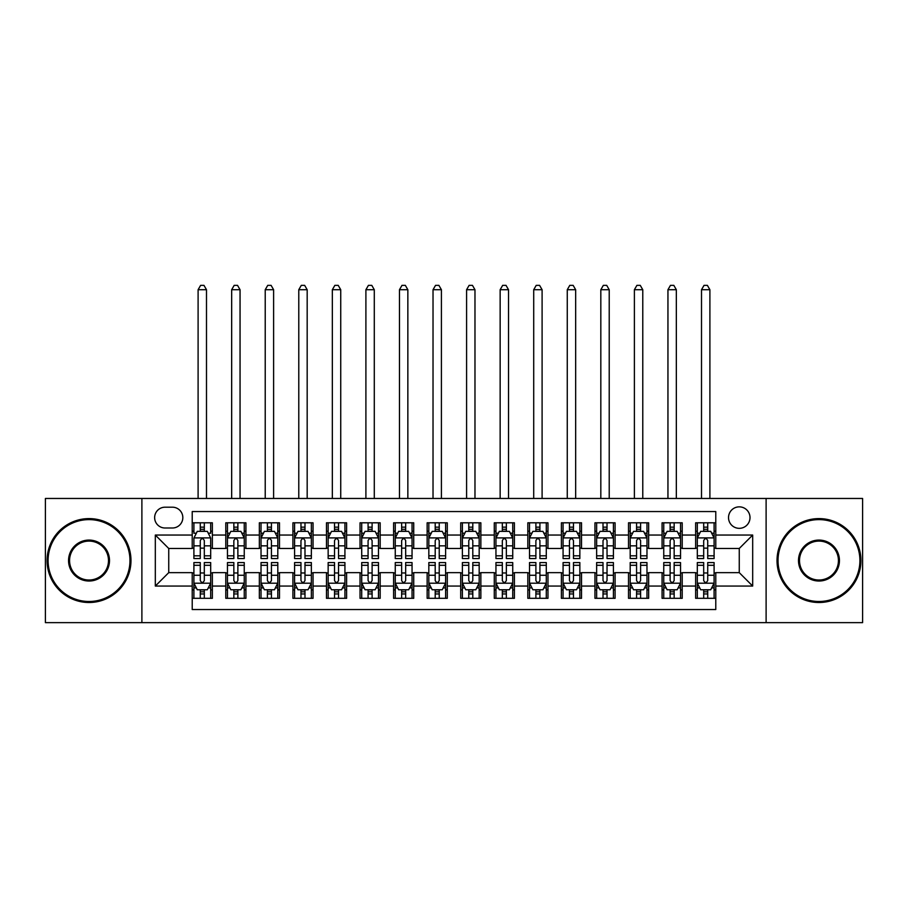 <?xml version="1.0" encoding="UTF-8"?>
<svg xmlns="http://www.w3.org/2000/svg" width="908" height="908" viewBox="0 0 908 908"><rect width="100%" height="100%" fill="white"/><g stroke="black" fill="none" stroke-linecap="round" stroke-linejoin="round"><path stroke-width="1.36" d="M739.26 506.857A10.737 10.737 0 0 0 728.522 517.594A10.737 10.737 0 0 0 739.26 528.331A10.737 10.737 0 0 0 750.008 517.594A10.737 10.737 0 0 0 739.26 506.857M766.114 622.638L862.6 622.638L862.6 498.469L766.114 498.469L766.114 622.638L141.886 622.638L141.886 498.469L45.4 498.469L45.4 622.638L141.886 622.638M715.776 522.804L695.641 522.804L695.641 535.05L682.214 535.05L682.214 548.477L695.641 548.477L695.641 535.05M682.214 535.05L682.214 522.804L662.08 522.804L662.08 535.05L648.653 535.05L648.653 548.477L662.08 548.477L662.08 535.05M648.653 535.05L648.653 522.804L628.518 522.804L628.518 535.05L615.091 535.05L615.091 548.477L628.518 548.477L628.518 535.05M615.091 535.05L615.091 522.804L594.956 522.804L594.956 535.05L581.529 535.05L581.529 548.477L594.956 548.477L594.956 535.05M581.529 535.05L581.529 522.804L561.394 522.804L561.394 535.05L547.967 535.05L547.967 548.477L561.394 548.477L561.394 535.05M547.967 535.05L547.967 522.804L527.832 522.804L527.832 535.05L514.405 535.05L514.405 548.477L527.832 548.477L527.832 535.05M514.405 535.05L514.405 522.804L494.27 522.804L494.27 535.05L480.854 535.05L480.854 548.477L494.27 548.477L494.27 535.05M480.854 535.05L480.854 522.804L460.708 522.804L460.708 535.05L447.292 535.05L447.292 548.477L460.708 548.477L460.708 535.05M447.292 535.05L447.292 522.804L427.146 522.804L427.146 535.05L413.73 535.05L413.73 548.477L427.146 548.477L427.146 535.05M413.73 535.05L413.73 522.804L393.595 522.804L393.595 535.05L380.168 535.05L380.168 548.477L393.595 548.477L393.595 535.05M380.168 535.05L380.168 522.804L360.033 522.804L360.033 535.05L346.606 535.05L346.606 548.477L360.033 548.477L360.033 535.05M346.606 535.05L346.606 522.804L326.471 522.804L326.471 535.05L313.044 535.05L313.044 548.477L326.471 548.477L326.471 535.05M313.044 535.05L313.044 522.804L292.909 522.804L292.909 535.05L279.482 535.05L279.482 548.477L292.909 548.477L292.909 535.05M279.482 535.05L279.482 522.804L259.348 522.804L259.348 535.05L245.92 535.05L245.92 548.477L259.348 548.477L259.348 535.05M245.92 535.05L245.92 522.804L225.786 522.804L225.786 548.477L212.358 548.477L212.358 522.804L192.224 522.804M192.224 598.315L212.358 598.315L212.358 572.642L225.786 572.642L225.786 598.315L245.92 598.315L245.92 572.642L259.348 572.642L259.348 586.057L245.92 586.057M259.348 586.057L259.348 598.315L279.482 598.315L279.482 572.642L292.909 572.642L292.909 586.057L279.482 586.057M292.909 586.057L292.909 598.315L313.044 598.315L313.044 572.642L326.471 572.642L326.471 586.057L313.044 586.057M326.471 586.057L326.471 598.315L346.606 598.315L346.606 572.642L360.033 572.642L360.033 586.057L346.606 586.057M360.033 586.057L360.033 598.315L380.168 598.315L380.168 572.642L393.595 572.642L393.595 586.057L380.168 586.057M393.595 586.057L393.595 598.315L413.73 598.315L413.73 572.642L427.146 572.642L427.146 586.057L413.73 586.057M427.146 586.057L427.146 598.315L447.292 598.315L447.292 572.642L460.708 572.642L460.708 586.057L447.292 586.057M460.708 586.057L460.708 598.315L480.854 598.315L480.854 572.642L494.27 572.642L494.27 586.057L480.854 586.057M494.27 586.057L494.27 598.315L514.405 598.315L514.405 572.642L527.832 572.642L527.832 586.057L514.405 586.057M527.832 586.057L527.832 598.315L547.967 598.315L547.967 572.642L561.394 572.642L561.394 586.057L547.967 586.057M561.394 586.057L561.394 598.315L581.529 598.315L581.529 572.642L594.956 572.642L594.956 586.057L581.529 586.057M594.956 586.057L594.956 598.315L615.091 598.315L615.091 572.642L628.518 572.642L628.518 586.057L615.091 586.057M628.518 586.057L628.518 598.315L648.653 598.315L648.653 572.642L662.08 572.642L662.08 586.057L648.653 586.057M662.08 586.057L662.08 598.315L682.214 598.315L682.214 572.642L695.641 572.642L695.641 586.057L682.214 586.057M165.04 528.002L172.429 528.002A10.408 10.408 0 0 0 182.826 517.594A10.408 10.408 0 0 0 172.429 507.197L165.04 507.197A10.408 10.408 0 0 0 154.644 517.594A10.408 10.408 0 0 0 165.04 528.002M766.114 498.469L141.886 498.469M715.776 535.05L715.776 511.556L192.224 511.556L192.224 548.477L168.74 548.477L168.74 572.642L192.224 572.642L192.224 609.552L715.776 609.552L715.776 572.642L739.26 572.642L739.26 548.477L715.776 548.477L715.776 535.05L752.687 535.05L752.687 586.057L715.776 586.057M192.224 586.057L155.313 586.057L155.313 535.05L192.224 535.05M695.641 586.057L695.641 598.315L715.776 598.315M192.224 531.191L193.903 531.191M200.282 531.191L204.311 531.191M210.69 531.191L212.358 531.191M192.224 548.137L193.903 548.137M200.282 548.137L204.311 548.137M210.69 548.137L212.358 548.137M192.224 572.971L193.903 572.971M200.282 572.971L204.311 572.971M210.69 572.971L212.358 572.971M192.224 589.916L193.903 589.916M200.282 589.916L204.311 589.916M210.69 589.916L212.358 589.916M225.786 548.137L227.465 548.137M233.844 548.137L237.873 548.137M244.252 548.137L245.92 548.137M225.786 531.191L227.465 531.191M233.844 531.191L237.873 531.191M244.252 531.191L245.92 531.191M225.786 572.971L227.465 572.971M233.844 572.971L237.873 572.971M244.252 572.971L245.92 572.971M225.786 589.916L227.465 589.916M233.844 589.916L237.873 589.916M244.252 589.916L245.92 589.916M259.348 572.971L261.027 572.971M267.406 572.971L271.435 572.971M277.803 572.971L279.482 572.971M259.348 589.916L261.027 589.916M267.406 589.916L271.435 589.916M277.803 589.916L279.482 589.916M259.348 531.191L261.027 531.191M267.406 531.191L271.435 531.191M277.803 531.191L279.482 531.191M259.348 548.137L261.027 548.137M267.406 548.137L271.435 548.137M277.803 548.137L279.482 548.137M292.909 572.971L294.589 572.971M300.968 572.971L304.986 572.971M311.365 572.971L313.044 572.971M292.909 589.916L294.589 589.916M300.968 589.916L304.986 589.916M311.365 589.916L313.044 589.916M292.909 531.191L294.589 531.191M300.968 531.191L304.986 531.191M311.365 531.191L313.044 531.191M292.909 548.137L294.589 548.137M300.968 548.137L304.986 548.137M311.365 548.137L313.044 548.137M326.471 572.971L328.151 572.971M334.53 572.971L338.548 572.971M344.926 572.971L346.606 572.971M326.471 589.916L328.151 589.916M334.53 589.916L338.548 589.916M344.926 589.916L346.606 589.916M326.471 531.191L328.151 531.191M334.53 531.191L338.548 531.191M344.926 531.191L346.606 531.191M326.471 548.137L328.151 548.137M334.53 548.137L338.548 548.137M344.926 548.137L346.606 548.137M360.033 572.971L361.713 572.971M368.081 572.971L372.11 572.971M378.488 572.971L380.168 572.971M360.033 589.916L361.713 589.916M368.081 589.916L372.11 589.916M378.488 589.916L380.168 589.916M360.033 531.191L361.713 531.191M368.081 531.191L372.11 531.191M378.488 531.191L380.168 531.191M360.033 548.137L361.713 548.137M368.081 548.137L372.11 548.137M378.488 548.137L380.168 548.137M393.595 572.971L395.264 572.971M401.642 572.971L405.672 572.971M412.05 572.971L413.73 572.971M393.595 589.916L395.264 589.916M401.642 589.916L405.672 589.916M412.05 589.916L413.73 589.916M393.595 531.191L395.264 531.191M401.642 531.191L405.672 531.191M412.05 531.191L413.73 531.191M393.595 548.137L395.264 548.137M401.642 548.137L405.672 548.137M412.05 548.137L413.73 548.137M427.146 572.971L428.826 572.971M435.204 572.971L439.234 572.971M445.612 572.971L447.292 572.971M427.146 589.916L428.826 589.916M435.204 589.916L439.234 589.916M445.612 589.916L447.292 589.916M427.146 531.191L428.826 531.191M435.204 531.191L439.234 531.191M445.612 531.191L447.292 531.191M427.146 548.137L428.826 548.137M435.204 548.137L439.234 548.137M445.612 548.137L447.292 548.137M460.708 572.971L462.388 572.971M468.766 572.971L472.796 572.971M479.174 572.971L480.854 572.971M460.708 589.916L462.388 589.916M468.766 589.916L472.796 589.916M479.174 589.916L480.854 589.916M460.708 531.191L462.388 531.191M468.766 531.191L472.796 531.191M479.174 531.191L480.854 531.191M460.708 548.137L462.388 548.137M468.766 548.137L472.796 548.137M479.174 548.137L480.854 548.137M494.27 572.971L495.95 572.971M502.328 572.971L506.358 572.971M512.736 572.971L514.405 572.971M494.27 589.916L495.95 589.916M502.328 589.916L506.358 589.916M512.736 589.916L514.405 589.916M494.27 531.191L495.95 531.191M502.328 531.191L506.358 531.191M512.736 531.191L514.405 531.191M494.27 548.137L495.95 548.137M502.328 548.137L506.358 548.137M512.736 548.137L514.405 548.137M527.832 572.971L529.512 572.971M535.89 572.971L539.919 572.971M546.287 572.971L547.967 572.971M527.832 589.916L529.512 589.916M535.89 589.916L539.919 589.916M546.287 589.916L547.967 589.916M527.832 531.191L529.512 531.191M535.89 531.191L539.919 531.191M546.287 531.191L547.967 531.191M527.832 548.137L529.512 548.137M535.89 548.137L539.919 548.137M546.287 548.137L547.967 548.137M561.394 572.971L563.074 572.971M569.452 572.971L573.47 572.971M579.849 572.971L581.529 572.971M561.394 589.916L563.074 589.916M569.452 589.916L573.47 589.916M579.849 589.916L581.529 589.916M561.394 531.191L563.074 531.191M569.452 531.191L573.47 531.191M579.849 531.191L581.529 531.191M561.394 548.137L563.074 548.137M569.452 548.137L573.47 548.137M579.849 548.137L581.529 548.137M594.956 572.971L596.635 572.971M603.014 572.971L607.032 572.971M613.411 572.971L615.091 572.971M594.956 589.916L596.635 589.916M603.014 589.916L607.032 589.916M613.411 589.916L615.091 589.916M594.956 531.191L596.635 531.191M603.014 531.191L607.032 531.191M613.411 531.191L615.091 531.191M594.956 548.137L596.635 548.137M603.014 548.137L607.032 548.137M613.411 548.137L615.091 548.137M628.518 572.971L630.197 572.971M636.565 572.971L640.594 572.971M646.973 572.971L648.653 572.971M628.518 589.916L630.197 589.916M636.565 589.916L640.594 589.916M646.973 589.916L648.653 589.916M628.518 531.191L630.197 531.191M636.565 531.191L640.594 531.191M646.973 531.191L648.653 531.191M628.518 548.137L630.197 548.137M636.565 548.137L640.594 548.137M646.973 548.137L648.653 548.137M662.08 572.971L663.748 572.971M670.127 572.971L674.156 572.971M680.535 572.971L682.214 572.971M662.08 589.916L663.748 589.916M670.127 589.916L674.156 589.916M680.535 589.916L682.214 589.916M662.08 531.191L663.748 531.191M670.127 531.191L674.156 531.191M680.535 531.191L682.214 531.191M662.08 548.137L663.748 548.137M670.127 548.137L674.156 548.137M680.535 548.137L682.214 548.137M695.641 572.971L697.31 572.971M703.689 572.971L707.718 572.971M714.097 572.971L715.776 572.971M695.641 589.916L697.31 589.916M703.689 589.916L707.718 589.916M714.097 589.916L715.776 589.916M695.641 531.191L697.31 531.191M703.689 531.191L707.718 531.191M714.097 531.191L715.776 531.191M695.641 548.137L697.31 548.137M703.689 548.137L707.718 548.137M714.097 548.137L715.776 548.137M168.74 548.477L155.313 535.05M168.74 572.642L155.313 586.057M752.687 535.05L739.26 548.477M752.687 586.057L739.26 572.642M204.311 522.804L204.311 531.362L204.311 527.162L200.282 527.162M210.69 555.809L204.311 555.809L204.311 558.545L210.69 558.545L210.69 538.069L207.33 531.362L197.263 531.362L193.903 538.069L193.903 558.545L200.282 558.545L200.282 555.809L193.903 555.809M196.344 533.2L193.903 533.2L193.903 522.804M193.903 533.268L193.903 527.162M210.69 533.268L210.69 527.162M208.25 533.2L210.69 533.2L210.69 522.804M200.282 531.362L200.282 522.804M204.311 555.809L204.311 540.589C202.972 538.001 201.621 538.001 200.282 540.589L200.282 551.905M193.903 545.844L200.282 545.844L200.282 555.809M206.491 498.469L206.491 289.72L198.103 289.72L198.103 498.469M198.103 289.72L200.623 285.362L203.971 285.362L206.491 289.72M200.282 593.945L204.311 593.945M193.903 565.298L200.282 565.298L200.282 562.574L193.903 562.574L193.903 583.038L197.263 589.757L207.33 589.757L210.69 583.038L210.69 562.574L204.311 562.574L204.311 565.298L210.69 565.298M210.69 583.038L210.69 598.315M193.903 583.038L193.903 598.315M204.311 589.757L204.311 598.315M200.282 598.315L200.282 589.757M200.282 565.298L200.282 580.518C201.621 583.106 202.961 583.106 204.311 580.518L204.311 565.298M89.029 519.614A40.939 40.939 0 0 0 48.09 560.554A40.939 40.939 0 0 0 89.029 601.493A40.939 40.939 0 0 0 129.969 560.554A40.939 40.939 0 0 0 89.029 519.614M89.029 602.503A41.95 41.95 0 0 1 47.08 560.554A41.95 41.95 0 0 1 89.029 518.604A41.95 41.95 0 0 1 130.979 560.554A41.95 41.95 0 0 1 89.029 602.503M89.029 540.078A20.475 20.475 0 0 1 109.505 560.554A20.475 20.475 0 0 1 89.029 581.029A20.475 20.475 0 0 1 68.554 560.554A20.475 20.475 0 0 1 89.029 540.078M89.029 580.019A19.465 19.465 0 0 0 108.495 560.554A19.465 19.465 0 0 0 89.029 541.089A19.465 19.465 0 0 0 69.564 560.554A19.465 19.465 0 0 0 89.029 580.019M818.971 519.614A40.939 40.939 0 0 0 778.031 560.554A40.939 40.939 0 0 0 818.971 601.493A40.939 40.939 0 0 0 859.91 560.554A40.939 40.939 0 0 0 818.971 519.614M818.971 602.503A41.95 41.95 0 0 1 777.021 560.554A41.95 41.95 0 0 1 818.971 518.604A41.95 41.95 0 0 1 860.92 560.554A41.95 41.95 0 0 1 818.971 602.503M818.971 540.078A20.475 20.475 0 0 1 839.446 560.554A20.475 20.475 0 0 1 818.971 581.029A20.475 20.475 0 0 1 798.495 560.554A20.475 20.475 0 0 1 818.971 540.078M818.971 580.019A19.465 19.465 0 0 0 838.436 560.554A19.465 19.465 0 0 0 818.971 541.089A19.465 19.465 0 0 0 799.505 560.554A19.465 19.465 0 0 0 818.971 580.019M237.873 527.162L233.844 527.162M244.252 555.809L237.873 555.809L237.873 558.545L244.252 558.545L244.252 538.069L240.892 531.362L230.825 531.362L227.465 538.069L227.465 558.545L233.844 558.545L233.844 555.809L227.465 555.809M227.465 538.069L227.465 522.804M244.252 538.069L244.252 522.804M233.844 531.362L233.844 522.804M237.873 522.804L237.873 531.362M237.873 555.809L237.873 540.589C236.534 538.001 235.183 538.001 233.844 540.589L233.844 555.809M240.053 498.469L240.053 289.72L231.665 289.72L231.665 498.469M231.665 289.72L234.173 285.362L237.533 285.362L240.053 289.72M271.435 527.162L267.406 527.162M277.803 555.809L271.435 555.809L271.435 558.545L277.803 558.545L277.803 538.069L274.454 531.362L264.387 531.362L261.027 538.069L261.027 558.545L267.406 558.545L267.406 555.809L261.027 555.809M261.027 538.069L261.027 522.804M277.803 538.069L277.803 522.804M267.406 531.362L267.406 522.804M271.435 522.804L271.435 531.362M271.435 555.809L271.435 540.589C270.085 538.001 268.745 538.001 267.406 540.589L267.406 555.809M273.614 498.469L273.614 289.72L265.227 289.72L265.227 498.469M265.227 289.72L267.735 285.362L271.095 285.362L273.614 289.72M304.986 527.162L300.968 527.162M311.365 555.809L304.986 555.809L304.986 558.545L311.365 558.545L311.365 538.069L308.016 531.362L297.949 531.362L294.589 538.069L294.589 558.545L300.968 558.545L300.968 555.809L294.589 555.809M294.589 538.069L294.589 522.804M311.365 538.069L311.365 522.804M300.968 531.362L300.968 522.804M304.986 522.804L304.986 531.362M304.986 555.809L304.986 540.589C303.647 538.001 302.307 538.001 300.968 540.589L300.968 555.809M307.176 498.469L307.176 289.72L298.777 289.72L298.777 498.469M298.777 289.72L301.297 285.362L304.657 285.362L307.176 289.72M338.548 527.162L334.53 527.162M344.926 555.809L338.548 555.809L338.548 558.545L344.926 558.545L344.926 538.069L341.567 531.362L331.499 531.362L328.151 538.069L328.151 558.545L334.53 558.545L334.53 555.809L328.151 555.809M328.151 538.069L328.151 522.804M344.926 538.069L344.926 522.804M334.53 531.362L334.53 522.804M338.548 522.804L338.548 531.362M338.548 555.809L338.548 540.589C337.209 538.001 335.869 538.001 334.53 540.589L334.53 555.809M340.738 498.469L340.738 289.72L332.339 289.72L332.339 498.469M332.339 289.72L334.859 285.362L338.219 285.362L340.738 289.72M233.844 593.945L237.873 593.945M227.465 565.298L233.844 565.298L233.844 562.574L227.465 562.574L227.465 583.038L230.825 589.757L240.892 589.757L244.252 583.038L244.252 562.574L237.873 562.574L237.873 565.298L244.252 565.298M244.252 583.038L244.252 598.315M227.465 583.038L227.465 598.315M237.873 589.757L237.873 598.315M233.844 598.315L233.844 589.757M233.844 565.298L233.844 580.518C235.183 583.106 236.523 583.106 237.873 580.518L237.873 565.298M267.406 593.945L271.435 593.945M261.027 565.298L267.406 565.298L267.406 562.574L261.027 562.574L261.027 583.038L264.387 589.757L274.454 589.757L277.803 583.038L277.803 562.574L271.435 562.574L271.435 565.298L277.803 565.298M277.803 583.038L277.803 598.315M261.027 583.038L261.027 598.315M271.435 589.757L271.435 598.315M267.406 598.315L267.406 589.757M267.406 565.298L267.406 580.518C268.745 583.106 270.085 583.106 271.435 580.518L271.435 565.298M300.968 593.945L304.986 593.945M294.589 565.298L300.968 565.298L300.968 562.574L294.589 562.574L294.589 583.038L297.949 589.757L308.016 589.757L311.365 583.038L311.365 562.574L304.986 562.574L304.986 565.298L311.365 565.298M311.365 583.038L311.365 598.315M294.589 583.038L294.589 598.315M304.986 589.757L304.986 598.315M300.968 598.315L300.968 589.757M300.968 565.298L300.968 580.518C302.307 583.106 303.647 583.106 304.986 580.518L304.986 565.298M334.53 593.945L338.548 593.945M328.151 565.298L334.53 565.298L334.53 562.574L328.151 562.574L328.151 583.038L331.499 589.757L341.567 589.757L344.926 583.038L344.926 562.574L338.548 562.574L338.548 565.298L344.926 565.298M344.926 583.038L344.926 598.315M328.151 583.038L328.151 598.315M338.548 589.757L338.548 598.315M334.53 598.315L334.53 589.757M334.53 565.298L334.53 580.518C335.869 583.106 337.209 583.106 338.548 580.518L338.548 565.298M372.11 527.162L368.081 527.162M378.488 555.809L372.11 555.809L372.11 558.545L378.488 558.545L378.488 538.069L375.129 531.362L365.061 531.362L361.713 538.069L361.713 558.545L368.081 558.545L368.081 555.809L361.713 555.809M361.713 538.069L361.713 522.804M378.488 538.069L378.488 522.804M368.081 531.362L368.081 522.804M372.11 522.804L372.11 531.362M372.11 555.809L372.11 540.589C370.77 538.001 369.431 538.001 368.081 540.589L368.081 555.809M374.289 498.469L374.289 289.72L365.901 289.72L365.901 498.469M365.901 289.72L368.421 285.362L371.781 285.362L374.289 289.72M368.081 593.945L372.11 593.945M361.713 565.298L368.081 565.298L368.081 562.574L361.713 562.574L361.713 583.038L365.061 589.757L375.129 589.757L378.488 583.038L378.488 562.574L372.11 562.574L372.11 565.298L378.488 565.298M378.488 583.038L378.488 598.315M361.713 583.038L361.713 598.315M372.11 589.757L372.11 598.315M368.081 598.315L368.081 589.757M368.081 565.298L368.081 580.518C369.431 583.106 370.77 583.106 372.11 580.518L372.11 565.298M405.672 527.162L401.642 527.162M412.05 555.809L405.672 555.809L405.672 558.545L412.05 558.545L412.05 538.069L408.691 531.362L398.623 531.362L395.264 538.069L395.264 558.545L401.642 558.545L401.642 555.809L395.264 555.809M395.264 538.069L395.264 522.804M412.05 538.069L412.05 522.804M401.642 531.362L401.642 522.804M405.672 522.804L405.672 531.362M405.672 555.809L405.672 540.589C404.332 538.001 402.993 538.001 401.642 540.589L401.642 555.809M407.851 498.469L407.851 289.72L399.463 289.72L399.463 498.469M399.463 289.72L401.983 285.362L405.343 285.362L407.851 289.72M401.642 593.945L405.672 593.945M395.264 565.298L401.642 565.298L401.642 562.574L395.264 562.574L395.264 583.038L398.623 589.757L408.691 589.757L412.05 583.038L412.05 562.574L405.672 562.574L405.672 565.298L412.05 565.298M412.05 583.038L412.05 598.315M395.264 583.038L395.264 598.315M405.672 589.757L405.672 598.315M401.642 598.315L401.642 589.757M401.642 565.298L401.642 580.518C402.982 583.106 404.332 583.106 405.672 580.518L405.672 565.298M439.234 527.162L435.204 527.162M445.612 555.809L439.234 555.809L439.234 558.545L445.612 558.545L445.612 538.069L442.253 531.362L432.185 531.362L428.826 538.069L428.826 558.545L435.204 558.545L435.204 555.809L428.826 555.809M428.826 538.069L428.826 522.804M445.612 538.069L445.612 522.804M435.204 531.362L435.204 522.804M439.234 522.804L439.234 531.362M439.234 555.809L439.234 540.589C437.894 538.001 436.555 538.001 435.204 540.589L435.204 555.809M441.413 498.469L441.413 289.72L433.025 289.72L433.025 498.469M433.025 289.72L435.545 285.362L438.893 285.362L441.413 289.72M435.204 593.945L439.234 593.945M428.826 565.298L435.204 565.298L435.204 562.574L428.826 562.574L428.826 583.038L432.185 589.757L442.253 589.757L445.612 583.038L445.612 562.574L439.234 562.574L439.234 565.298L445.612 565.298M445.612 583.038L445.612 598.315M428.826 583.038L428.826 598.315M439.234 589.757L439.234 598.315M435.204 598.315L435.204 589.757M435.204 565.298L435.204 580.518C436.544 583.106 437.894 583.106 439.234 580.518L439.234 565.298M472.796 527.162L468.766 527.162M479.174 555.809L472.796 555.809L472.796 558.545L479.174 558.545L479.174 538.069L475.815 531.362L465.747 531.362L462.388 538.069L462.388 558.545L468.766 558.545L468.766 555.809L462.388 555.809M462.388 538.069L462.388 522.804M479.174 538.069L479.174 522.804M468.766 531.362L468.766 522.804M472.796 522.804L472.796 531.362M472.796 555.809L472.796 540.589C471.456 538.001 470.106 538.001 468.766 540.589L468.766 555.809M474.975 498.469L474.975 289.72L466.587 289.72L466.587 498.469M466.587 289.72L469.107 285.362L472.455 285.362L474.975 289.72M468.766 593.945L472.796 593.945M462.388 565.298L468.766 565.298L468.766 562.574L462.388 562.574L462.388 583.038L465.747 589.757L475.815 589.757L479.174 583.038L479.174 562.574L472.796 562.574L472.796 565.298L479.174 565.298M479.174 583.038L479.174 598.315M462.388 583.038L462.388 598.315M472.796 589.757L472.796 598.315M468.766 598.315L468.766 589.757M468.766 565.298L468.766 580.518C470.106 583.106 471.445 583.106 472.796 580.518L472.796 565.298M506.358 527.162L502.328 527.162M512.736 555.809L506.358 555.809L506.358 558.545L512.736 558.545L512.736 538.069L509.377 531.362L499.309 531.362L495.95 538.069L495.95 558.545L502.328 558.545L502.328 555.809L495.95 555.809M495.95 538.069L495.95 522.804M512.736 538.069L512.736 522.804M502.328 531.362L502.328 522.804M506.358 522.804L506.358 531.362M506.358 555.809L506.358 540.589C505.018 538.001 503.668 538.001 502.328 540.589L502.328 555.809M508.537 498.469L508.537 289.72L500.149 289.72L500.149 498.469M500.149 289.72L502.657 285.362L506.017 285.362L508.537 289.72M502.328 593.945L506.358 593.945M495.95 565.298L502.328 565.298L502.328 562.574L495.95 562.574L495.95 583.038L499.309 589.757L509.377 589.757L512.736 583.038L512.736 562.574L506.358 562.574L506.358 565.298L512.736 565.298M512.736 583.038L512.736 598.315M495.95 583.038L495.95 598.315M506.358 589.757L506.358 598.315M502.328 598.315L502.328 589.757M502.328 565.298L502.328 580.518C503.668 583.106 505.007 583.106 506.358 580.518L506.358 565.298M539.919 527.162L535.89 527.162M546.287 555.809L539.919 555.809L539.919 558.545L546.287 558.545L546.287 538.069L542.939 531.362L532.871 531.362L529.512 538.069L529.512 558.545L535.89 558.545L535.89 555.809L529.512 555.809M529.512 538.069L529.512 522.804M546.287 538.069L546.287 522.804M535.89 531.362L535.89 522.804M539.919 522.804L539.919 531.362M539.919 555.809L539.919 540.589C538.569 538.001 537.23 538.001 535.89 540.589L535.89 555.809M542.099 498.469L542.099 289.72L533.711 289.72L533.711 498.469M533.711 289.72L536.219 285.362L539.579 285.362L542.099 289.72M535.89 593.945L539.919 593.945M529.512 565.298L535.89 565.298L535.89 562.574L529.512 562.574L529.512 583.038L532.871 589.757L542.939 589.757L546.287 583.038L546.287 562.574L539.919 562.574L539.919 565.298L546.287 565.298M546.287 583.038L546.287 598.315M529.512 583.038L529.512 598.315M539.919 589.757L539.919 598.315M535.89 598.315L535.89 589.757M535.89 565.298L535.89 580.518C537.23 583.106 538.569 583.106 539.919 580.518L539.919 565.298M573.47 527.162L569.452 527.162M579.849 555.809L573.47 555.809L573.47 558.545L579.849 558.545L579.849 538.069L576.501 531.362L566.433 531.362L563.074 538.069L563.074 558.545L569.452 558.545L569.452 555.809L563.074 555.809M563.074 538.069L563.074 522.804M579.849 538.069L579.849 522.804M569.452 531.362L569.452 522.804M573.47 522.804L573.47 531.362M573.47 555.809L573.47 540.589C572.131 538.001 570.791 538.001 569.452 540.589L569.452 555.809M575.661 498.469L575.661 289.72L567.262 289.72L567.262 498.469M567.262 289.72L569.781 285.362L573.141 285.362L575.661 289.72M569.452 593.945L573.47 593.945M563.074 565.298L569.452 565.298L569.452 562.574L563.074 562.574L563.074 583.038L566.433 589.757L576.501 589.757L579.849 583.038L579.849 562.574L573.47 562.574L573.47 565.298L579.849 565.298M579.849 583.038L579.849 598.315M563.074 583.038L563.074 598.315M573.47 589.757L573.47 598.315M569.452 598.315L569.452 589.757M569.452 565.298L569.452 580.518C570.791 583.106 572.131 583.106 573.47 580.518L573.47 565.298M607.032 527.162L603.014 527.162M613.411 555.809L607.032 555.809L607.032 558.545L613.411 558.545L613.411 538.069L610.051 531.362L599.984 531.362L596.635 538.069L596.635 558.545L603.014 558.545L603.014 555.809L596.635 555.809M596.635 538.069L596.635 522.804M613.411 538.069L613.411 522.804M603.014 531.362L603.014 522.804M607.032 522.804L607.032 531.362M607.032 555.809L607.032 540.589C605.693 538.001 604.353 538.001 603.014 540.589L603.014 555.809M609.223 498.469L609.223 289.72L600.824 289.72L600.824 498.469M600.824 289.72L603.343 285.362L606.703 285.362L609.223 289.72M603.014 593.945L607.032 593.945M596.635 565.298L603.014 565.298L603.014 562.574L596.635 562.574L596.635 583.038L599.984 589.757L610.051 589.757L613.411 583.038L613.411 562.574L607.032 562.574L607.032 565.298L613.411 565.298M613.411 583.038L613.411 598.315M596.635 583.038L596.635 598.315M607.032 589.757L607.032 598.315M603.014 598.315L603.014 589.757M603.014 565.298L603.014 580.518C604.353 583.106 605.693 583.106 607.032 580.518L607.032 565.298M640.594 527.162L636.565 527.162M646.973 555.809L640.594 555.809L640.594 558.545L646.973 558.545L646.973 538.069L643.613 531.362L633.546 531.362L630.197 538.069L630.197 558.545L636.565 558.545L636.565 555.809L630.197 555.809M630.197 538.069L630.197 522.804M646.973 538.069L646.973 522.804M636.565 531.362L636.565 522.804M640.594 522.804L640.594 531.362M640.594 555.809L640.594 540.589C639.255 538.001 637.915 538.001 636.565 540.589L636.565 555.809M642.773 498.469L642.773 289.72L634.386 289.72L634.386 498.469M634.386 289.72L636.905 285.362L640.265 285.362L642.773 289.72M636.565 593.945L640.594 593.945M630.197 565.298L636.565 565.298L636.565 562.574L630.197 562.574L630.197 583.038L633.546 589.757L643.613 589.757L646.973 583.038L646.973 562.574L640.594 562.574L640.594 565.298L646.973 565.298M646.973 583.038L646.973 598.315M630.197 583.038L630.197 598.315M640.594 589.757L640.594 598.315M636.565 598.315L636.565 589.757M636.565 565.298L636.565 580.518C637.915 583.106 639.255 583.106 640.594 580.518L640.594 565.298M674.156 527.162L670.127 527.162M680.535 555.809L674.156 555.809L674.156 558.545L680.535 558.545L680.535 538.069L677.175 531.362L667.108 531.362L663.748 538.069L663.748 558.545L670.127 558.545L670.127 555.809L663.748 555.809M663.748 538.069L663.748 522.804M680.535 538.069L680.535 522.804M670.127 531.362L670.127 522.804M674.156 522.804L674.156 531.362M674.156 555.809L674.156 540.589C672.817 538.001 671.477 538.001 670.127 540.589L670.127 555.809M676.335 498.469L676.335 289.72L667.947 289.72L667.947 498.469M667.947 289.72L670.467 285.362L673.827 285.362L676.335 289.72M670.127 593.945L674.156 593.945M663.748 565.298L670.127 565.298L670.127 562.574L663.748 562.574L663.748 583.038L667.108 589.757L677.175 589.757L680.535 583.038L680.535 562.574L674.156 562.574L674.156 565.298L680.535 565.298M680.535 583.038L680.535 598.315M663.748 583.038L663.748 598.315M674.156 589.757L674.156 598.315M670.127 598.315L670.127 589.757M670.127 565.298L670.127 580.518C671.466 583.106 672.817 583.106 674.156 580.518L674.156 565.298M707.718 527.162L703.689 527.162M714.097 555.809L707.718 555.809L707.718 558.545L714.097 558.545L714.097 538.069L710.737 531.362L700.67 531.362L697.31 538.069L697.31 558.545L703.689 558.545L703.689 555.809L697.31 555.809M697.31 538.069L697.31 522.804M714.097 538.069L714.097 522.804M703.689 531.362L703.689 522.804M707.718 522.804L707.718 531.362M707.718 555.809L707.718 540.589C706.379 538.001 705.039 538.001 703.689 540.589L703.689 555.809M709.897 498.469L709.897 289.72L701.509 289.72L701.509 498.469M701.509 289.72L704.029 285.362L707.377 285.362L709.897 289.72M703.689 593.945L707.718 593.945M697.31 565.298L703.689 565.298L703.689 562.574L697.31 562.574L697.31 583.038L700.67 589.757L710.737 589.757L714.097 583.038L714.097 562.574L707.718 562.574L707.718 565.298L714.097 565.298M714.097 583.038L714.097 598.315M697.31 583.038L697.31 598.315M707.718 589.757L707.718 598.315M703.689 598.315L703.689 589.757M703.689 565.298L703.689 580.518C705.028 583.106 706.379 583.106 707.718 580.518L707.718 565.298M225.786 586.057L212.358 586.057M225.786 535.05L212.358 535.05M210.599 537.899L193.994 537.899M210.69 545.844L204.311 545.844M204.311 529.296L200.282 529.296M193.994 583.208L210.599 583.208M210.69 587.907L208.25 587.907M196.344 587.907L193.903 587.907M204.311 575.263L210.69 575.263M193.903 575.263L200.282 575.263M200.282 591.812L204.311 591.812M244.161 537.899L227.545 537.899M227.465 533.2L229.894 533.2M241.812 533.2L244.252 533.2M233.844 545.844L227.465 545.844M244.252 545.844L237.873 545.844M237.873 529.296L233.844 529.296M277.723 537.899L261.107 537.899M261.027 533.2L263.456 533.2M275.374 533.2L277.803 533.2M267.406 545.844L261.027 545.844M277.803 545.844L271.435 545.844M271.435 529.296L267.406 529.296M311.285 537.899L294.669 537.899M294.589 533.2L297.018 533.2M308.936 533.2L311.365 533.2M300.968 545.844L294.589 545.844M311.365 545.844L304.986 545.844M304.986 529.296L300.968 529.296M344.847 537.899L328.231 537.899M328.151 533.2L330.58 533.2M342.498 533.2L344.926 533.2M334.53 545.844L328.151 545.844M344.926 545.844L338.548 545.844M338.548 529.296L334.53 529.296M227.545 583.208L244.161 583.208M244.252 587.907L241.812 587.907M229.894 587.907L227.465 587.907M237.873 575.263L244.252 575.263M227.465 575.263L233.844 575.263M233.844 591.812L237.873 591.812M261.107 583.208L277.723 583.208M277.803 587.907L275.374 587.907M263.456 587.907L261.027 587.907M271.435 575.263L277.803 575.263M261.027 575.263L267.406 575.263M267.406 591.812L271.435 591.812M294.669 583.208L311.285 583.208M311.365 587.907L308.936 587.907M297.018 587.907L294.589 587.907M304.986 575.263L311.365 575.263M294.589 575.263L300.968 575.263M300.968 591.812L304.986 591.812M328.231 583.208L344.847 583.208M344.926 587.907L342.498 587.907M330.58 587.907L328.151 587.907M338.548 575.263L344.926 575.263M328.151 575.263L334.53 575.263M334.53 591.812L338.548 591.812M378.409 537.899L361.793 537.899M361.713 533.2L364.142 533.2M376.06 533.2L378.488 533.2M368.081 545.844L361.713 545.844M378.488 545.844L372.11 545.844M372.11 529.296L368.081 529.296M361.793 583.208L378.409 583.208M378.488 587.907L376.06 587.907M364.142 587.907L361.713 587.907M372.11 575.263L378.488 575.263M361.713 575.263L368.081 575.263M368.081 591.812L372.11 591.812M411.971 537.899L395.355 537.899M395.264 533.2L397.704 533.2M409.621 533.2L412.05 533.2M401.642 545.844L395.264 545.844M412.05 545.844L405.672 545.844M405.672 529.296L401.642 529.296M395.355 583.208L411.971 583.208M412.05 587.907L409.621 587.907M397.704 587.907L395.264 587.907M405.672 575.263L412.05 575.263M395.264 575.263L401.642 575.263M401.642 591.812L405.672 591.812M445.522 537.899L428.916 537.899M428.826 533.2L431.266 533.2M443.172 533.2L445.612 533.2M435.204 545.844L428.826 545.844M445.612 545.844L439.234 545.844M439.234 529.296L435.204 529.296M428.916 583.208L445.522 583.208M445.612 587.907L443.172 587.907M431.266 587.907L428.826 587.907M439.234 575.263L445.612 575.263M428.826 575.263L435.204 575.263M435.204 591.812L439.234 591.812M479.084 537.899L462.478 537.899M462.388 533.2L464.828 533.2M476.734 533.2L479.174 533.2M468.766 545.844L462.388 545.844M479.174 545.844L472.796 545.844M472.796 529.296L468.766 529.296M462.478 583.208L479.084 583.208M479.174 587.907L476.734 587.907M464.828 587.907L462.388 587.907M472.796 575.263L479.174 575.263M462.388 575.263L468.766 575.263M468.766 591.812L472.796 591.812M512.645 537.899L496.029 537.899M495.95 533.2L498.379 533.2M510.296 533.2L512.736 533.2M502.328 545.844L495.95 545.844M512.736 545.844L506.358 545.844M506.358 529.296L502.328 529.296M496.029 583.208L512.645 583.208M512.736 587.907L510.296 587.907M498.379 587.907L495.95 587.907M506.358 575.263L512.736 575.263M495.95 575.263L502.328 575.263M502.328 591.812L506.358 591.812M546.207 537.899L529.591 537.899M529.512 533.2L531.94 533.2M543.858 533.2L546.287 533.2M535.89 545.844L529.512 545.844M546.287 545.844L539.919 545.844M539.919 529.296L535.89 529.296M529.591 583.208L546.207 583.208M546.287 587.907L543.858 587.907M531.94 587.907L529.512 587.907M539.919 575.263L546.287 575.263M529.512 575.263L535.89 575.263M535.89 591.812L539.919 591.812M579.769 537.899L563.153 537.899M563.074 533.2L565.502 533.2M577.42 533.2L579.849 533.2M569.452 545.844L563.074 545.844M579.849 545.844L573.47 545.844M573.47 529.296L569.452 529.296M563.153 583.208L579.769 583.208M579.849 587.907L577.42 587.907M565.502 587.907L563.074 587.907M573.47 575.263L579.849 575.263M563.074 575.263L569.452 575.263M569.452 591.812L573.47 591.812M613.331 537.899L596.715 537.899M596.635 533.2L599.064 533.2M610.982 533.2L613.411 533.2M603.014 545.844L596.635 545.844M613.411 545.844L607.032 545.844M607.032 529.296L603.014 529.296M596.715 583.208L613.331 583.208M613.411 587.907L610.982 587.907M599.064 587.907L596.635 587.907M607.032 575.263L613.411 575.263M596.635 575.263L603.014 575.263M603.014 591.812L607.032 591.812M646.893 537.899L630.277 537.899M630.197 533.2L632.626 533.2M644.544 533.2L646.973 533.2M636.565 545.844L630.197 545.844M646.973 545.844L640.594 545.844M640.594 529.296L636.565 529.296M630.277 583.208L646.893 583.208M646.973 587.907L644.544 587.907M632.626 587.907L630.197 587.907M640.594 575.263L646.973 575.263M630.197 575.263L636.565 575.263M636.565 591.812L640.594 591.812M680.455 537.899L663.839 537.899M663.748 533.2L666.188 533.2M678.106 533.2L680.535 533.2M670.127 545.844L663.748 545.844M680.535 545.844L674.156 545.844M674.156 529.296L670.127 529.296M663.839 583.208L680.455 583.208M680.535 587.907L678.106 587.907M666.188 587.907L663.748 587.907M674.156 575.263L680.535 575.263M663.748 575.263L670.127 575.263M670.127 591.812L674.156 591.812M714.006 537.899L697.401 537.899M697.31 533.2L699.75 533.2M711.656 533.2L714.097 533.2M703.689 545.844L697.31 545.844M714.097 545.844L707.718 545.844M707.718 529.296L703.689 529.296M697.401 583.208L714.006 583.208M714.097 587.907L711.656 587.907M699.75 587.907L697.31 587.907M707.718 575.263L714.097 575.263M697.31 575.263L703.689 575.263M703.689 591.812L707.718 591.812"/></g></svg>
